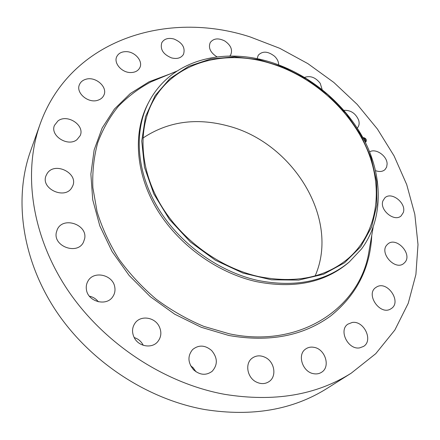 <?xml version="1.0" encoding="UTF-8"?>
<svg xmlns="http://www.w3.org/2000/svg" width="440" height="440" viewBox="0 0 440 440"><rect width="100%" height="100%" fill="white"/><g stroke="black" fill="none" stroke-linecap="round" stroke-linejoin="round"><path stroke-width="0.66" d="M369.633 151.871C375.727 147.939 387.25 155.969 387.112 164.032L386.628 167.129L385.033 169.571C382.618 171.705 379.467 172.062 375.59 170.654M351.186 373.202L326.953 388.476C292.881 409.866 252.263 416.906 205.106 409.596C146.784 399.333 88.704 360.855 55.022 309.381C21.428 257.78 13.943 197.654 30.476 151.267L40.056 124.267C70.444 39.056 167.838 9.982 250.14 36.927L279.752 48.312L307.824 63.602L333.806 82.423L357.175 104.385L377.432 129.052L394.097 155.953L406.709 184.575L414.816 214.33L418 244.552L415.905 274.489L408.243 303.292L394.856 330.022L375.76 353.672L351.186 373.202C316.145 395.225 273.971 402.264 224.648 394.334C163.636 383.213 102.394 342.524 66.737 288.563C31.174 234.476 23.05 171.952 40.056 124.267M349.212 262.031L347.77 263.257C324.17 282.793 293.711 288.921 256.388 281.639C216.607 272.728 177.513 244.123 156.316 208.208C135.185 172.216 133.062 132.038 148.071 103.483L148.951 101.805C153.813 92.631 160.072 84.728 167.739 78.1C193.573 55.666 232.947 50.589 269.808 61.87C309.419 74.003 345.4 103.84 364.381 140.404C383.114 176.941 383.504 219.23 361.603 248.881L349.212 262.031C325.578 281.595 295.059 287.716 257.642 280.396C217.756 271.447 178.541 242.748 157.273 206.74C136.065 170.66 133.92 130.4 148.951 101.805M360.734 246.703L344.531 262.79L323.56 274.219L298.755 280.093L271.387 279.796L243.029 273.103L215.424 260.249L190.344 241.951L169.384 219.351L153.824 193.919L144.496 167.282L141.752 141.07L145.464 116.782L155.117 95.645L169.889 78.601L188.782 66.275L210.694 58.993L234.504 56.837L259.116 59.686L283.514 67.249L306.73 79.118L327.872 94.765L346.132 113.575L360.773 134.849L371.129 157.773L376.646 181.456L376.888 204.897L371.602 227.029L360.734 246.703M142.901 138.083C167.788 121.55 196.004 117.464 227.546 125.824C292.55 142.186 340.324 218.713 315.145 275.897M270.298 63.322C312.131 76.098 349.712 109.203 366.812 148.676C383.724 188.067 378.241 232.381 348.31 258.429C325.193 277.734 295.262 283.767 258.517 276.535C219.527 267.729 181.231 239.619 160.507 204.397C139.843 169.109 137.841 129.767 152.669 101.893C173.327 62.48 223.801 48.763 270.298 63.322M190.614 365.706L193.083 367.686L196.02 371.795M134.184 337.546C138.028 338.773 140.943 341.154 142.929 344.691L143.237 345.29M89.392 296.186C93.076 296.978 96.063 298.854 98.351 301.796M71.913 187.473C65.082 200.2 40.046 188.617 46.151 175.445L47.042 173.723C54.461 160.958 79.266 173.415 72.484 186.406L71.913 187.473M386.909 244.937L387.833 244.024C396.182 236.341 412.627 253.809 404.971 262.295L403.744 263.489C395.192 270.886 379.082 253.072 386.909 244.937M76.972 139.645C67.942 147.219 49.775 135.724 54.478 125.362L57.937 120.951C67.364 113.487 85.278 125.472 80.113 135.74L76.972 139.645M376.811 286.875C387.502 280.528 401.913 301.846 391.336 308.545L390.594 309.007C380.056 315.557 365.453 294.421 375.683 287.59L376.811 286.875M97.752 100.276C88.237 103.604 75.587 92.862 79.409 84.711C80.542 82.022 82.687 80.212 85.838 79.277C95.563 76.093 108.031 87.087 103.873 95.205C102.729 97.669 100.689 99.358 97.752 100.276M352.193 322.476C363.897 320.375 373.56 340.494 363.534 346.429L359.689 347.864C348.057 350.119 338.294 330.215 347.897 324.148L352.193 322.476M130.658 72.55C121.858 72.699 113.487 63.162 116.721 56.727C118.404 53.339 121.545 51.645 126.132 51.64C135.025 51.596 143.297 61.276 139.81 67.705C138.121 70.879 135.069 72.496 130.658 72.55M314.105 347.353C325.237 349.074 330.737 366.773 321.64 372.224C319.286 373.758 316.608 374.253 313.599 373.698C302.522 372.059 296.978 354.668 305.569 349.074C308.039 347.309 310.888 346.731 314.105 347.353M171.529 57.899C163.196 54.401 159.951 49.335 161.788 42.713C164.175 38.819 168.223 37.582 173.948 39.001C182.341 42.587 185.521 47.707 183.486 54.362C181.104 58.069 177.122 59.246 171.529 57.899M265.551 357.544C274.621 362.043 276.914 376.321 269.214 381.486C265.249 384.142 260.887 384.291 256.119 381.931C247.154 377.487 244.811 363.622 251.95 358.325C256.02 355.317 260.557 355.058 265.551 357.544M217.162 56.909L216.266 56.425C210.21 52.239 208.203 47.619 210.243 42.565C213.499 38.319 218.334 37.791 224.757 40.97C230.874 45.215 232.837 49.891 230.643 54.989L229.851 56.029M211.635 350.52C217.712 357.896 217.872 364.837 212.108 371.349C206.08 375.678 199.914 375.172 193.628 369.837C187.748 362.714 187.429 355.938 192.665 349.503C198.764 344.685 205.09 345.02 211.635 350.52M257.158 58.669L258.225 55.253C262.548 50.82 268.021 51.172 274.637 56.32C277.321 58.971 278.663 61.815 278.663 64.85M159.038 326.145C161.854 331.909 161.376 337.139 157.603 341.836C151.789 348.821 138.683 346.605 134.305 337.777C131.67 332.316 132.006 327.311 135.3 322.762C140.948 315.145 154.506 317.158 159.038 326.145M304.634 77.38C310.387 75.438 315.59 77.429 320.232 83.342L322.124 89.491M114.774 287.15C115.379 290.609 114.73 293.761 112.838 296.604C106.711 306.664 87.934 301.851 86.433 289.691C85.932 286.55 86.455 283.663 88.011 281.023C93.819 270.292 113.091 274.819 114.774 287.15M343.937 110.336C350.636 110.028 355.526 113.256 358.611 120.026C359.59 123.206 359.194 125.824 357.429 127.892L357.258 128.073M84.639 238.75L83.43 242.27C77.368 255.216 52.932 246.4 56.353 232.364L57.244 229.62C62.898 216.051 87.813 224.494 84.639 238.75M382.927 200.849L384.841 197.874C391.435 191.076 406.802 203.335 403.282 212.591L401.159 215.853C394.438 222.431 379.22 209.902 382.927 200.849M362.885 137.577C365.728 137.989 366.779 139.376 366.042 141.74L365.272 142.175M363.149 138.061C365.382 138.397 366.207 139.491 365.624 141.345L365.03 141.686M364.364 140.371L364.81 140.036L365.107 140.476L364.469 140.58M364.326 140.294L364.799 139.893L365.129 140.382L364.81 139.953L364.337 140.327M363.875 139.425L364.177 139.133L364.496 139.607L363.979 139.629M363.825 139.337L364.172 138.969L364.546 139.524L364.183 139.035L363.841 139.364M364.386 140.41L364.909 140.388M366.003 141.779L365.893 139.167M365.789 139.018L364.392 137.88M364.26 137.825L362.923 137.638M365.057 141.735L365.585 141.383M373.12 227.507L368.198 255.799C357.28 309.579 298.634 348.557 229.284 333.8L203.808 326.381C187.033 319.33 171.16 310.272 156.189 299.2C142.01 287.139 129.569 273.735 118.872 258.984C109.362 243.705 102.102 227.975 97.092 211.778L92.868 187.726C92.241 171.947 93.858 156.97 97.702 142.797C102.734 129.283 109.599 117.145 118.294 106.392C127.875 96.542 138.732 88.385 150.865 81.917L177.386 70.906M371.762 235.334C370.211 268.213 356.499 295.103 330.622 315.997C303.182 336.017 269.258 342.513 228.85 335.489L201.262 327.289L174.691 314.182L150.293 296.665L129.135 275.473L112.096 251.554L99.836 225.957L92.725 199.793L90.877 174.125L94.144 149.924L102.163 128.018L114.422 109.065L130.29 93.55L149.066 81.785L170.055 73.948"/></g></svg>
